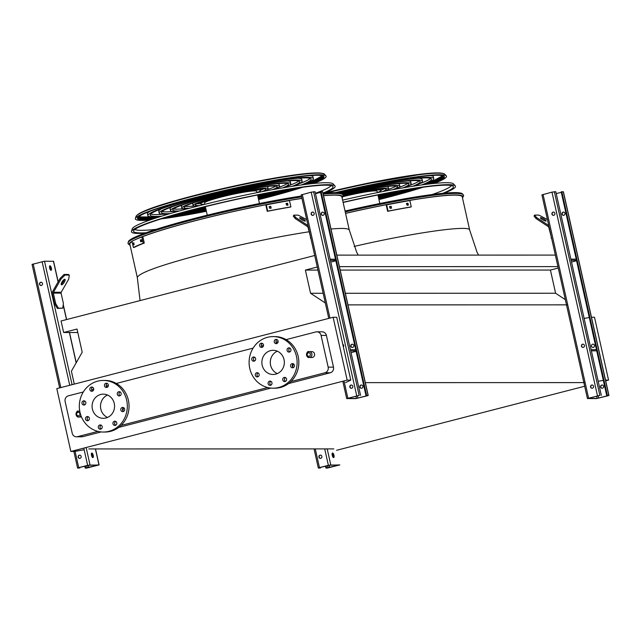 <?xml version="1.0" encoding="UTF-8"?>
<svg xmlns="http://www.w3.org/2000/svg" width="641" height="641" viewBox="0 0 641 641"><rect width="100%" height="100%" fill="white"/><g stroke="black" fill="none" stroke-linecap="round" stroke-linejoin="round"><path stroke-width="0.96" d="M80.99 415.713A2.933 2.732 90 0 1 78.739 417.003L81.399 416.995A2.933 2.732 -90 0 0 81.503 416.995M314.539 353.872A2.933 2.732 -90 0 0 311.887 351.629L309.218 351.629A2.933 2.732 90 0 1 311.871 353.872A2.933 2.732 90 0 1 309.218 357.494A2.933 2.732 90 0 1 306.486 354.561A2.933 2.732 90 0 1 309.218 351.629C305.909 350.363 305.885 358.399 309.218 357.494L311.887 357.494A2.933 2.732 -90 0 0 314.539 353.872M123.457 407.708A12.668 11.786 90 0 1 122.792 410.665M290.894 381.571L324.939 372.782A4.695 4.367 -90 0 0 328.16 367.125L321.077 335.419A4.695 4.367 -90 0 0 315.813 331.95L286.11 339.618M278.138 341.677L276.039 342.222M263.523 345.451L261.416 345.996M253.091 348.143L116.325 383.454M108.353 385.513L106.254 386.058M93.738 389.287L91.631 389.832M83.306 391.98L68.347 395.842A4.695 4.367 -90 0 0 65.126 401.498L72.209 433.204A4.695 4.367 -90 0 0 77.473 436.673L97.961 431.385M121.109 425.408L267.746 387.549M292.576 366.828A12.668 11.786 -90 0 0 293.241 363.872M347.174 380.121L333.128 317.271L56.801 388.622L70.847 451.464L347.174 380.121L350.779 380.113L345.579 382.637M328.16 367.125L333.488 367.125L326.405 335.419L321.077 335.419M333.488 367.125A4.695 4.367 90 0 1 330.267 372.782L324.939 372.782M77.473 436.673L82.809 436.673L101.166 431.93M118.801 427.379L270.951 388.093M288.586 383.542L330.267 372.782M82.809 436.673A4.695 4.367 90 0 1 81.784 436.801L76.455 436.801M316.83 331.822L322.159 331.822A4.695 4.367 90 0 1 326.405 335.419M565.322 299.643L555.603 293.241L550.419 270.053L558.255 268.026M77.785 332.495L63.643 332.495L77.016 329.049L82.2 352.238L71.399 371.187L74.284 384.103M333.817 448.9L88.778 448.94M314.707 255.495L61.071 320.981L63.643 332.495M555.362 255.086L336.837 255.118M557.942 266.6L339.418 266.632M317.968 270.085L305.38 270.085L317.279 267.009M550.419 270.053L340.187 270.077M323.152 293.274L310.565 293.274L305.38 270.085M555.603 293.241L345.371 293.274M325.324 302.993L310.565 293.274M567.213 304.852L347.967 304.884M584.592 382.605L365.346 382.637M84.155 449.758L74.46 451.464L70.847 451.464M605.521 380.081L608.549 380.081L605.689 380.818M584.68 386.243L336.581 450.303M598.181 381.267L603.325 380.361M141.565 237.09A108.617 9.294 -12.6 0 1 196.058 220.528A108.617 9.294 -12.6 0 1 301.951 198.422M341.99 197.372A108.81 9.311 167.4 0 0 341.837 196.378A108.81 9.311 167.4 0 0 323.561 195.689A108.617 9.294 -12.6 0 1 341.869 196.827L349.313 230.135L356.652 252.177L358.199 255.11M140.059 300.589L137.31 277.521L129.867 244.213A108.617 9.294 -12.6 0 1 132.062 241.609M333.128 317.271L336.733 317.271L350.779 380.113M584.135 318.425L589.279 317.519M591.475 317.239L594.503 317.239L608.549 380.081M345.571 213.397A108.617 9.294 -12.6 0 1 462.241 196.811L469.685 230.111L477.024 252.161L478.571 255.094M270.486 350.651A12.083 11.242 90 0 1 273.106 350.315A12.083 11.242 90 0 1 284.348 362.389A12.083 11.242 90 0 1 273.114 374.48A12.083 11.242 90 0 1 261.945 363.816A12.083 11.242 90 0 1 270.486 350.651M277.321 373.599A12.083 11.242 90 0 1 270.294 362.397A12.083 11.242 90 0 1 277.321 351.196M255.615 358.599A2.115 1.963 -90 0 0 251.745 359.096A2.115 1.963 -90 0 0 253.708 361.204A2.115 1.963 -90 0 0 255.615 358.599M259.124 374.312A2.115 1.963 -90 0 0 255.254 374.809A2.115 1.963 -90 0 0 257.217 376.916A2.115 1.963 -90 0 0 259.124 374.312M271.952 382.757A2.115 1.963 -90 0 0 268.074 383.246A2.115 1.963 -90 0 0 270.037 385.361A2.115 1.963 -90 0 0 271.952 382.757M286.567 378.983A2.115 1.963 -90 0 0 282.697 379.472A2.115 1.963 -90 0 0 284.66 381.587A2.115 1.963 -90 0 0 286.567 378.983M294.419 365.202A2.115 1.963 -90 0 0 290.549 365.699A2.115 1.963 -90 0 0 292.512 367.806A2.115 1.963 -90 0 0 294.419 365.202M290.91 349.489A2.115 1.963 -90 0 0 287.032 349.986A2.115 1.963 -90 0 0 289.003 352.093A2.115 1.963 -90 0 0 290.91 349.489M278.09 341.044A2.115 1.963 -90 0 0 274.212 341.541A2.115 1.963 -90 0 0 276.175 343.656A2.115 1.963 -90 0 0 278.09 341.044M263.467 344.826A2.115 1.963 -90 0 0 259.597 345.315A2.115 1.963 -90 0 0 261.56 347.43A2.115 1.963 -90 0 0 263.467 344.826M267.497 337.302A25.808 24.013 90 0 1 273.106 336.589A25.808 24.013 90 0 1 297.12 362.389A25.808 24.013 90 0 1 273.114 388.198A25.808 24.013 90 0 1 249.269 365.434A25.808 24.013 90 0 1 267.497 337.302M273.106 336.589L274.821 336.589A25.808 24.013 90 0 1 298.834 362.389A25.808 24.013 90 0 1 274.829 388.198L273.114 388.198M254.565 360.995A2.115 1.963 90 0 1 254.565 357.197M258.075 376.708A2.115 1.963 90 0 1 258.075 372.91M270.895 385.145A2.115 1.963 90 0 1 270.895 381.347M285.517 381.371A2.115 1.963 90 0 1 285.517 377.573M293.37 367.589A2.115 1.963 90 0 1 293.37 363.8M289.86 351.877A2.115 1.963 90 0 1 289.86 348.087M277.04 343.44A2.115 1.963 90 0 1 277.04 339.642M262.417 347.214A2.115 1.963 90 0 1 262.417 343.416M107.536 395.032A12.083 11.242 -90 0 0 100.821 409.054A12.083 11.242 -90 0 0 107.536 417.435M92.392 409.054A12.083 11.242 90 0 1 103.321 394.151A12.083 11.242 90 0 1 114.563 406.234A12.083 11.242 90 0 1 103.329 418.317A12.083 11.242 90 0 1 92.392 409.054M85.83 402.436A2.115 1.963 -90 0 0 81.96 402.933A2.115 1.963 -90 0 0 83.923 405.04A2.115 1.963 -90 0 0 85.83 402.436M89.339 418.148A2.115 1.963 -90 0 0 85.469 418.645A2.115 1.963 -90 0 0 87.432 420.752A2.115 1.963 -90 0 0 89.339 418.148M102.167 426.594A2.115 1.963 -90 0 0 98.289 427.082A2.115 1.963 -90 0 0 100.252 429.198A2.115 1.963 -90 0 0 102.167 426.594M116.782 422.82A2.115 1.963 -90 0 0 112.912 423.308A2.115 1.963 -90 0 0 114.875 425.424A2.115 1.963 -90 0 0 116.782 422.82M124.634 409.038A2.115 1.963 -90 0 0 120.764 409.535A2.115 1.963 -90 0 0 122.727 411.642A2.115 1.963 -90 0 0 124.634 409.038M121.125 393.326A2.115 1.963 -90 0 0 117.247 393.822A2.115 1.963 -90 0 0 119.218 395.93A2.115 1.963 -90 0 0 121.125 393.326M108.305 384.88A2.115 1.963 -90 0 0 104.427 385.377A2.115 1.963 -90 0 0 106.39 387.493A2.115 1.963 -90 0 0 108.305 384.88M93.682 388.662A2.115 1.963 -90 0 0 89.812 389.151A2.115 1.963 -90 0 0 91.775 391.266A2.115 1.963 -90 0 0 93.682 388.662M79.981 412.259A25.808 24.013 90 0 1 103.321 380.425A25.808 24.013 90 0 1 127.335 406.226A25.808 24.013 90 0 1 103.329 432.034A25.808 24.013 90 0 1 79.981 412.259M103.321 380.425L105.036 380.425A25.808 24.013 90 0 1 129.049 406.226A25.808 24.013 90 0 1 105.044 432.034L103.329 432.034M84.78 401.034A2.115 1.963 -90 0 0 84.78 404.832M88.29 416.746A2.115 1.963 -90 0 0 88.29 420.544M101.11 425.183A2.115 1.963 -90 0 0 101.11 428.981M115.733 421.409A2.115 1.963 -90 0 0 115.733 425.207M123.585 407.636A2.115 1.963 -90 0 0 123.585 411.426M120.075 391.923A2.115 1.963 -90 0 0 120.075 395.713M107.255 383.478A2.115 1.963 -90 0 0 107.255 387.276M92.633 387.252A2.115 1.963 -90 0 0 92.633 391.05M51.352 268.05A2.348 0.833 -104.5 0 1 51.08 270.326A2.348 0.833 -104.5 0 1 49.637 268.05A2.348 0.833 -104.5 0 1 49.91 265.783A2.348 0.833 -104.5 0 1 51.352 268.05M32.186 264.388L44.493 261.207L53.459 261.32M85.197 468.082L98.41 465.086L89.387 465.07L78.987 467.65L78.266 467.906L79.18 468.082L77.585 468.058L78.723 467.65L87.641 465.342L99.099 464.933L86.655 468.082L85.197 468.082L84.764 466.151M93.217 455.326A2.348 0.833 -104.5 0 1 92.937 457.594A2.348 0.833 -104.5 0 1 91.495 455.326A2.348 0.833 -104.5 0 1 91.767 453.059A2.348 0.833 -104.5 0 1 93.217 455.326M57.369 308.425L54.629 303.866L55.687 303.594L58.427 308.153L57.369 308.425L62.73 308.153L63.427 303.594L61.087 293.129A1.17 1.09 90 0 1 61.224 292.24L68.731 279.067L69.292 275.069L68.363 274.452L64.06 274.46L64.989 275.069L69.292 275.069M64.989 275.069L60.991 279.067L60.062 278.458L52.554 291.631A2.348 2.179 -90 0 0 52.29 293.402L54.629 303.866M92.576 457.498A2.348 0.833 75.5 0 0 92.528 455.278A2.348 0.833 75.5 0 0 91.495 453.323M50.711 270.222A2.348 0.833 75.5 0 0 50.663 268.01A2.348 0.833 75.5 0 0 49.637 266.047M79.813 467.922L79.708 467.457M79.796 458.427A1.643 1.53 90 0 1 79.796 455.15M85.83 467.922L85.397 465.991M39.534 284.267A1.643 1.53 -90 0 0 42.546 283.883A1.643 1.53 -90 0 0 41.016 282.24A1.643 1.53 -90 0 0 39.534 284.267M78.178 457.169A1.643 1.53 -90 0 0 81.191 456.785A1.643 1.53 -90 0 0 79.668 455.15A1.643 1.53 -90 0 0 78.178 457.169M41.144 285.525A1.643 1.53 90 0 1 41.144 282.248M58.427 308.153L62.73 308.153M55.687 303.594L53.355 293.129A1.17 1.09 90 0 1 53.483 292.248L60.991 279.067M64.749 279.268A3.285 1.026 123.4 0 0 62.113 281.784A3.285 1.026 123.4 0 0 61.344 284.812A3.285 1.026 123.4 0 0 64.012 282.633A3.285 1.026 123.4 0 0 64.957 279.324A3.285 1.026 123.4 0 0 64.749 279.268M61.167 284.067A3.285 1.026 123.4 0 0 64.204 279.46M60.062 278.458L64.06 274.46M365.979 395.593L368.078 395.425L367.069 395.866L355.763 398.606L346.693 398.574L359.136 395.425L347.462 398.438L356.404 398.438L367.525 395.609L365.979 395.593L320.444 191.891L322.567 191.843M353.736 345.435A1.643 1.53 -90 0 0 350.723 345.82A1.643 1.53 -90 0 0 352.254 347.462A1.643 1.53 -90 0 0 353.736 345.435M335.844 260.783L330.788 262.089M362.87 386.267A1.643 1.53 -90 0 0 359.849 386.651A1.643 1.53 -90 0 0 361.38 388.294A1.643 1.53 -90 0 0 362.87 386.267M356.084 351.34L351.036 352.646M351.452 388.286A1.643 1.53 90 0 1 351.452 385.017M301.294 194.904L311.214 192.172L315.068 191.731L360.595 395.425M352.806 386.267A1.643 1.53 -90 0 0 349.794 386.651A1.643 1.53 -90 0 0 351.324 388.294A1.643 1.53 -90 0 0 352.806 386.267M343.352 346.885A1.643 1.53 -90 0 0 342.775 344.305M314.162 213.365A1.643 1.53 -90 0 0 311.141 213.749A1.643 1.53 -90 0 0 312.672 215.392A1.643 1.53 -90 0 0 314.162 213.365M361.508 385.009A1.643 1.53 -90 0 0 361.508 388.286M352.382 344.185A1.643 1.53 -90 0 0 352.382 347.454M322.864 212.107A1.643 1.53 -90 0 0 322.864 215.384M366.612 395.425L321.085 191.731M324.218 213.365A1.643 1.53 -90 0 0 321.205 213.749A1.643 1.53 -90 0 0 322.735 215.384A1.643 1.53 -90 0 0 324.218 213.365M315.492 193.662L320.548 192.356M312.8 215.384A1.643 1.53 90 0 1 312.8 212.107M350.635 350.883L355.987 350.883M350.387 349.738L355.731 349.738M330.139 259.18L335.483 259.18M330.395 260.326L335.74 260.326M305.116 221.129A3.285 0.625 -150.3 0 1 301.743 219.695A3.285 0.625 -150.3 0 1 299.659 217.788A3.285 0.625 -150.3 0 1 302.824 218.869A3.285 0.625 -150.3 0 1 305.364 221.041A3.285 0.625 -150.3 0 1 305.116 221.129M306.686 219.623L298.145 215.128L293.85 215.128L295.854 217.579L295.285 218.581L307.536 226.65A1.17 1.09 90 0 1 308.033 227.379L310.741 237.739M308.025 225.592L295.854 217.579M295.285 218.581L293.282 216.129L293.85 215.128M301.078 219.262A3.285 0.625 -150.3 0 1 303.377 220.576M310.997 238.877L310.364 237.835M606.715 395.553L608.95 395.417L607.804 395.826L596.507 398.566L587.428 398.542L599.872 395.393L588.206 398.406L597.148 398.406L608.261 395.569L606.715 395.553L561.187 191.859L563.311 191.803M594.479 345.403A1.643 1.53 -90 0 0 591.467 345.779A1.643 1.53 -90 0 0 592.997 347.422A1.643 1.53 -90 0 0 594.479 345.403M576.588 260.751L571.532 262.057M583.062 347.422A1.643 1.53 90 0 1 583.062 344.145M603.606 386.227A1.643 1.53 -90 0 0 600.593 386.611A1.643 1.53 -90 0 0 602.123 388.254A1.643 1.53 -90 0 0 603.606 386.227M592.188 388.254A1.643 1.53 90 0 1 592.188 384.977M542.03 194.872L551.957 192.132L555.803 191.691L601.338 395.393M593.55 386.235A1.643 1.53 -90 0 0 590.537 386.619A1.643 1.53 -90 0 0 592.06 388.254A1.643 1.53 -90 0 0 593.55 386.235M584.424 345.403A1.643 1.53 -90 0 0 581.411 345.787A1.643 1.53 -90 0 0 582.933 347.43A1.643 1.53 -90 0 0 584.424 345.403M554.898 213.325A1.643 1.53 -90 0 0 551.885 213.709A1.643 1.53 -90 0 0 553.415 215.352A1.643 1.53 -90 0 0 554.898 213.325M602.252 384.977A1.643 1.53 -90 0 0 602.252 388.254M563.599 212.075A1.643 1.53 -90 0 0 563.599 215.344M607.356 395.393L561.82 191.691M564.961 213.325A1.643 1.53 -90 0 0 561.949 213.709A1.643 1.53 -90 0 0 563.471 215.352A1.643 1.53 -90 0 0 564.961 213.325M556.236 193.622L561.292 192.316M553.544 215.352A1.643 1.53 90 0 1 553.544 212.075M591.379 350.843L596.723 350.843M591.122 349.706L596.467 349.706M570.883 259.148L576.227 259.148M571.139 260.286L576.483 260.286M545.86 221.097A3.285 0.625 -150.3 0 1 542.486 219.663A3.285 0.625 -150.3 0 1 540.403 217.756A3.285 0.625 -150.3 0 1 543.568 218.837A3.285 0.625 -150.3 0 1 546.108 221.009A3.285 0.625 -150.3 0 1 545.86 221.097M547.43 219.583L538.889 215.096L534.586 215.096L536.589 217.547L536.02 218.541L548.279 226.618A1.17 1.09 90 0 1 548.768 227.339L551.484 237.707M548.768 225.56L536.589 217.547M536.02 218.541L534.017 216.097L534.586 215.096M541.821 219.23A3.285 0.625 -150.3 0 1 544.121 220.536M551.733 238.845L551.108 237.803M325.932 468.05L339.153 465.054L330.131 465.037L319.723 467.61L319.01 467.866L319.915 468.05L318.321 468.018L319.466 467.61L328.376 465.31L339.842 464.901L327.399 468.05L325.932 468.05L325.508 466.119M333.953 455.294A2.348 0.833 -104.5 0 1 333.681 457.562A2.348 0.833 -104.5 0 1 332.238 455.294A2.348 0.833 -104.5 0 1 332.511 453.019A2.348 0.833 -104.5 0 1 333.953 455.294M333.312 457.466A2.348 0.833 75.5 0 0 333.264 455.246A2.348 0.833 75.5 0 0 332.238 453.283M320.556 467.882L320.452 467.425M320.532 458.387A1.643 1.53 90 0 1 320.532 455.118M326.573 467.882L326.141 465.959M318.922 457.137A1.643 1.53 -90 0 0 321.934 456.753A1.643 1.53 -90 0 0 320.404 455.11A1.643 1.53 -90 0 0 318.922 457.137M130.139 245.455L128.016 243.66L128.376 241.689A109.643 9.383 -12.6 0 1 195.168 218.244A109.643 9.383 -12.6 0 1 301.414 196.026M323.016 193.286A109.643 9.383 -12.6 0 1 342.142 193.911L343.304 195.545L342.142 198.061M301.943 198.398A108.81 9.311 167.4 0 0 195.986 220.528A108.81 9.311 167.4 0 0 139.249 237.995M132.046 241.537A108.81 9.311 167.4 0 0 129.698 243.796A108.81 9.311 167.4 0 0 129.987 244.758M258.195 197.821A82.481 7.059 167.4 0 0 260.871 197.14A82.481 7.059 167.4 0 0 288.37 189.375M301.15 184.993A82.481 7.059 167.4 0 0 311.133 179.151A82.481 7.059 167.4 0 0 200.409 197.148A82.481 7.059 167.4 0 0 150.146 215.136A82.481 7.059 167.4 0 0 161.668 216.169M175.105 214.695A82.481 7.059 167.4 0 0 205.993 209.487M258.243 198.029A84.828 7.259 167.4 0 0 261.728 197.14A84.828 7.259 167.4 0 0 290.293 189.071M302.864 184.76A84.828 7.259 167.4 0 0 313.425 178.639A84.828 7.259 167.4 0 0 199.551 197.148A84.828 7.259 167.4 0 0 147.855 215.648A84.828 7.259 167.4 0 0 160.018 216.69M173.23 215.232A84.828 7.259 167.4 0 0 206.041 209.695M310.22 178.398A82.481 7.059 -12.6 0 1 299.227 183.743M162.878 214.214A82.481 7.059 -12.6 0 1 150.651 214.062M309.819 175.61A84.828 7.259 -12.6 0 1 313.016 176.812L313.425 178.639M147.855 215.648L147.446 213.822A84.828 7.259 -12.6 0 1 149.834 211.37M257.962 196.787A70.895 6.065 167.4 0 0 278.226 191.098M292.24 186.307A70.895 6.065 167.4 0 0 299.828 181.675A70.895 6.065 167.4 0 0 204.655 197.148A70.895 6.065 167.4 0 0 161.452 212.604A70.895 6.065 167.4 0 0 170.29 213.565M185.009 211.939A70.895 6.065 167.4 0 0 205.769 208.461M258.011 197.003A73.242 6.266 167.4 0 0 280.373 190.722M294.099 186.018A73.242 6.266 167.4 0 0 302.119 181.163A73.242 6.266 167.4 0 0 203.798 197.148A73.242 6.266 167.4 0 0 159.16 213.116A73.242 6.266 167.4 0 0 168.487 214.102M182.901 212.508A73.242 6.266 167.4 0 0 205.817 208.67M298.794 180.946A70.895 6.065 -12.6 0 1 288.762 185.65M173.15 211.49A70.895 6.065 -12.6 0 1 162.077 211.506M297.993 178.238A73.242 6.266 -12.6 0 1 301.711 179.336L302.119 181.163M159.16 213.116L158.76 211.29A73.242 6.266 -12.6 0 1 161.644 208.718M257.73 195.729A59.309 5.072 167.4 0 0 266.68 193.213M282.697 187.869A59.309 5.072 167.4 0 0 288.514 184.207A59.309 5.072 167.4 0 0 208.902 197.148A59.309 5.072 167.4 0 0 172.766 210.08A59.309 5.072 167.4 0 0 179.592 210.913M196.354 208.934A59.309 5.072 167.4 0 0 205.529 207.396M257.778 195.946A61.648 5.272 167.4 0 0 269.172 192.749M284.676 187.533A61.648 5.272 167.4 0 0 290.806 183.695A61.648 5.272 167.4 0 0 208.045 197.148A61.648 5.272 167.4 0 0 170.474 210.593A61.648 5.272 167.4 0 0 177.661 211.458M193.903 209.567A61.648 5.272 167.4 0 0 205.577 207.612M287.32 183.51A59.309 5.072 -12.6 0 1 278.25 187.565M183.486 208.75A59.309 5.072 -12.6 0 1 173.551 208.942M287.721 180.97A61.648 5.272 -12.6 0 1 290.397 181.868L290.806 183.695M170.474 210.593L170.065 208.766A61.648 5.272 -12.6 0 1 172.109 206.811M272.569 189.664A47.714 4.086 167.4 0 0 277.208 186.731A47.714 4.086 167.4 0 0 213.149 197.148A47.714 4.086 167.4 0 0 184.071 207.548A47.714 4.086 167.4 0 0 189.512 208.229M274.668 189.279A50.062 4.287 167.4 0 0 279.5 186.219A50.062 4.287 167.4 0 0 212.291 197.148A50.062 4.287 167.4 0 0 181.788 208.061A50.062 4.287 167.4 0 0 187.46 208.774M275.766 186.098A47.714 4.086 -12.6 0 1 267.642 189.512M193.911 205.993A47.714 4.086 -12.6 0 1 185.105 206.362M277.385 183.703A50.062 4.287 -12.6 0 1 279.091 184.4L279.5 186.219M181.788 208.061L181.379 206.234A50.062 4.287 -12.6 0 1 182.621 204.888M261.873 191.683A36.128 3.093 167.4 0 0 265.895 189.263A36.128 3.093 167.4 0 0 217.403 197.14A36.128 3.093 167.4 0 0 195.385 205.024A36.128 3.093 167.4 0 0 200.056 205.505M264.092 191.25A38.476 3.293 167.4 0 0 268.186 188.75A38.476 3.293 167.4 0 0 216.538 197.14A38.476 3.293 167.4 0 0 193.093 205.537A38.476 3.293 167.4 0 0 197.869 206.057M264.044 188.718A36.128 3.093 -12.6 0 1 260.639 190.177M200.529 203.614A36.128 3.093 -12.6 0 1 196.827 203.742M266.96 186.467A38.476 3.293 -12.6 0 1 267.778 186.924L268.186 188.75M193.093 205.537L192.685 203.71A38.476 3.293 -12.6 0 1 193.229 202.949M257.033 192.637L256.737 191.306A26.746 2.292 167.4 0 0 220.841 197.14A26.746 2.292 167.4 0 0 204.543 202.973L204.84 204.303M257.025 192.58A30.8 2.636 167.4 0 0 260.695 190.425A30.8 2.636 167.4 0 0 219.35 197.14A30.8 2.636 167.4 0 0 200.585 203.862A30.8 2.636 167.4 0 0 204.824 204.247M141.052 239.718L141.373 241.561A110.965 9.495 167.4 0 0 140.732 241.809L140.323 239.99A110.965 9.495 -12.6 0 1 140.964 239.734L141.004 239.726M133.697 244.894L133.288 243.067A110.965 9.495 -12.6 0 1 133.713 242.851L134.121 244.678A110.965 9.495 167.4 0 0 133.697 244.894L133.665 244.902M133.384 247.53A110.965 9.495 -12.6 0 1 143.207 243.268L144.265 243.075A109.787 9.391 167.4 0 0 134.45 247.338L133.384 247.53L131.982 241.256A110.965 9.495 -12.6 0 1 141.805 236.994L143.207 243.268M141.805 236.994L142.863 236.801L144.265 243.075M141.381 239.79L141.789 241.617M286.351 203.445A110.965 9.495 -12.6 0 1 287.569 203.229L287.977 205.056A110.965 9.495 167.4 0 0 286.759 205.272L286.038 203.582M269.436 206.562A110.965 9.495 -12.6 0 1 270.75 206.314L271.159 208.141A110.965 9.495 167.4 0 0 269.845 208.389L269.1 206.714M267.698 211.129A110.965 9.495 -12.6 0 1 290.894 206.867L290.445 207.059A109.787 9.391 167.4 0 0 267.249 211.322L267.698 211.129L266.295 204.856A110.965 9.495 -12.6 0 1 289.492 200.593L290.894 206.867M287.529 205.248L287.12 203.429A109.787 9.391 167.4 0 0 285.982 203.622M271.087 208.149L270.302 206.506A109.787 9.391 167.4 0 0 269.052 206.747M266.295 204.856L265.847 205.048L267.249 211.322M322.976 193.093A102.199 8.742 167.4 0 0 332.831 186.379A102.199 8.742 167.4 0 0 231.393 200.529A102.199 8.742 167.4 0 0 133.592 230.912A102.199 8.742 167.4 0 0 146.044 232.755M331.036 185.586A100.877 8.629 -12.6 0 1 315.404 193.27M156.228 229.326A100.877 8.629 -12.6 0 1 134.882 229.43M323.713 193.221A104.347 8.926 167.4 0 0 334.931 185.906A104.347 8.926 167.4 0 0 231.353 200.345A104.347 8.926 167.4 0 0 131.493 231.377A104.347 8.926 167.4 0 0 144.754 233.22M131.493 231.377L132.27 228.813A103.033 8.814 -12.6 0 1 195.032 206.787A103.033 8.814 -12.6 0 1 333.136 183.911L334.931 185.906M258.451 198.95A95.317 8.157 167.4 0 0 265.574 197.14A95.317 8.157 167.4 0 0 298.426 187.829M310.132 183.855A95.317 8.157 167.4 0 0 323.609 176.195M137.599 217.772A95.317 8.157 167.4 0 0 153.055 218.966M165.346 217.579A95.317 8.157 167.4 0 0 206.25 210.617M258.555 199.423A95.581 8.181 167.4 0 0 265.775 197.596A95.581 8.181 167.4 0 0 301.326 187.42M312.167 183.63A95.581 8.181 167.4 0 0 323.825 176.387A95.581 8.181 167.4 0 0 228.957 189.616A95.581 8.181 167.4 0 0 137.486 218.036A95.581 8.181 167.4 0 0 151.124 219.623M162.542 218.445A95.581 8.181 167.4 0 0 206.354 211.097M258.419 198.838A94.075 8.053 167.4 0 0 265.118 197.14A94.075 8.053 167.4 0 0 297.496 187.965M309.307 183.943A94.075 8.053 167.4 0 0 322.447 176.62A94.075 8.053 167.4 0 0 319.106 175.305M141.3 215.055A94.075 8.053 167.4 0 0 138.833 217.66A94.075 8.053 167.4 0 0 153.848 218.693M166.243 217.307A94.075 8.053 167.4 0 0 206.226 210.504M258.595 199.615A97.736 8.365 167.4 0 0 266.56 197.596A97.736 8.365 167.4 0 0 302.848 187.212M313.545 183.486A97.736 8.365 167.4 0 0 325.924 175.906A97.736 8.365 167.4 0 0 228.917 189.44A97.736 8.365 167.4 0 0 135.387 218.501A97.736 8.365 167.4 0 0 149.81 220.087M161.075 218.901A97.736 8.365 167.4 0 0 206.394 211.282M345.042 211.033A109.643 9.383 -12.6 0 1 462.514 193.894L463.675 195.529L462.514 198.045M462.361 197.356A108.81 9.311 167.4 0 0 462.209 196.354A108.81 9.311 167.4 0 0 345.571 213.381M378.567 197.805A82.481 7.059 167.4 0 0 381.243 197.116A82.481 7.059 167.4 0 0 408.734 189.359M421.514 184.977A82.481 7.059 167.4 0 0 431.505 179.127A82.481 7.059 167.4 0 0 338.376 192.789M378.615 198.013A84.828 7.259 167.4 0 0 382.1 197.116A84.828 7.259 167.4 0 0 410.657 189.047M423.228 184.744A84.828 7.259 167.4 0 0 433.797 178.623A84.828 7.259 167.4 0 0 337.727 192.733M430.592 178.374A82.481 7.059 -12.6 0 1 419.599 183.719M430.191 175.594A84.828 7.259 -12.6 0 1 433.388 176.796L433.797 178.623M378.334 196.771A70.895 6.065 167.4 0 0 398.598 191.082M412.612 186.291A70.895 6.065 167.4 0 0 420.2 181.659A70.895 6.065 167.4 0 0 340.868 193.229M378.382 196.979A73.242 6.266 167.4 0 0 400.745 190.706M414.471 186.002A73.242 6.266 167.4 0 0 422.483 181.147A73.242 6.266 167.4 0 0 340.459 193.117M419.166 180.93A70.895 6.065 -12.6 0 1 409.134 185.634M418.365 178.222A73.242 6.266 -12.6 0 1 422.082 179.32L422.483 181.147M378.102 195.713A59.309 5.072 167.4 0 0 387.052 193.197M403.061 187.853A59.309 5.072 167.4 0 0 408.886 184.183A59.309 5.072 167.4 0 0 342.174 193.951M378.15 195.93A61.648 5.272 167.4 0 0 389.544 192.725M405.048 187.517A61.648 5.272 167.4 0 0 411.177 183.679A61.648 5.272 167.4 0 0 342.006 193.782M407.692 183.494A59.309 5.072 -12.6 0 1 398.622 187.549M408.093 180.946A61.648 5.272 -12.6 0 1 410.769 181.852L411.177 183.679M392.941 189.64A47.714 4.086 167.4 0 0 397.58 186.715A47.714 4.086 167.4 0 0 342.935 194.8M395.032 189.263A50.062 4.287 167.4 0 0 399.864 186.202A50.062 4.287 167.4 0 0 342.783 194.624M396.138 186.082A47.714 4.086 -12.6 0 1 388.013 189.496M397.757 183.687A50.062 4.287 -12.6 0 1 399.463 184.376L399.864 186.202M382.244 191.667A36.128 3.093 167.4 0 0 386.267 189.239A36.128 3.093 167.4 0 0 343.336 195.737M384.464 191.234A38.476 3.293 167.4 0 0 388.558 188.734A38.476 3.293 167.4 0 0 343.304 195.537M384.416 188.702A36.128 3.093 -12.6 0 1 381.01 190.161M387.332 186.451A38.476 3.293 -12.6 0 1 388.15 186.908L388.558 188.734M377.405 192.621L377.108 191.29A26.746 2.292 167.4 0 0 343.223 196.611M377.397 192.564A30.8 2.636 167.4 0 0 381.066 190.409A30.8 2.636 167.4 0 0 343.328 196.218M406.723 203.429A110.965 9.495 -12.6 0 1 407.94 203.213L408.349 205.04A110.965 9.495 167.4 0 0 407.131 205.248L406.41 203.566M389.808 206.546A110.965 9.495 -12.6 0 1 391.122 206.298L391.523 208.117A110.965 9.495 167.4 0 0 390.217 208.373L389.472 206.69M388.069 211.113A110.965 9.495 -12.6 0 1 411.266 206.843L410.817 207.043A109.787 9.391 167.4 0 0 387.621 211.306L388.069 211.113L386.667 204.84A110.965 9.495 -12.6 0 1 409.863 200.577L411.266 206.843M407.9 205.232L407.492 203.405A109.787 9.391 167.4 0 0 406.354 203.606M391.459 208.133L390.673 206.49A109.787 9.391 167.4 0 0 389.424 206.731M386.667 204.84L386.219 205.032L387.621 211.306M442.723 193.326A102.199 8.742 167.4 0 0 453.203 186.363A102.199 8.742 167.4 0 0 343.127 202.476M451.408 185.57A100.877 8.629 -12.6 0 1 432.05 194.56M444.085 193.205A104.347 8.926 167.4 0 0 455.294 185.882A104.347 8.926 167.4 0 0 343.087 202.292M342.606 200.12A103.033 8.814 -12.6 0 1 453.507 183.895L455.294 185.882M378.815 198.926A95.317 8.157 167.4 0 0 385.946 197.116A95.317 8.157 167.4 0 0 418.789 187.813M430.504 183.831A95.317 8.157 167.4 0 0 443.981 176.179M378.927 199.407A95.581 8.181 167.4 0 0 386.146 197.572A95.581 8.181 167.4 0 0 421.698 187.404M432.539 183.606A95.581 8.181 167.4 0 0 444.197 176.371A95.581 8.181 167.4 0 0 336.06 192.653M378.791 198.822A94.075 8.053 167.4 0 0 385.489 197.116A94.075 8.053 167.4 0 0 417.868 187.949M429.67 183.927A94.075 8.053 167.4 0 0 442.819 176.604A94.075 8.053 167.4 0 0 439.47 175.289M378.967 199.591A97.736 8.365 167.4 0 0 386.932 197.572A97.736 8.365 167.4 0 0 423.22 187.196M433.917 183.47A97.736 8.365 167.4 0 0 446.296 175.89A97.736 8.365 167.4 0 0 335.315 192.637M137.31 277.521C138.696 272.986 160.755 265.086 203.501 253.828C241.369 244.189 276.543 236.833 309.018 231.778M331.004 229.021C342.679 227.996 348.784 228.364 349.313 230.135M354.169 246.432C413.197 232.715 470.238 224.654 469.685 230.111M310.38 354.144A1.763 1.635 -90 0 0 307.664 353.279A1.763 1.635 -90 0 0 308.321 356.244A1.763 1.635 -90 0 0 310.38 354.144M79.748 411.137L78.731 411.137C75.43 409.871 75.398 417.908 78.739 417.003A2.933 2.732 90 0 1 76.007 414.07A2.933 2.732 90 0 1 79.796 411.362M79.901 413.653A1.763 1.635 -90 0 0 77.176 412.788A1.763 1.635 -90 0 0 77.841 415.753A1.763 1.635 -90 0 0 79.901 413.653M98.97 464.909L95.397 448.94M76.151 362.846L69.372 332.495M66.48 319.587L63.219 304.972M58.075 281.952L53.435 261.207M90.028 464.909L86.134 447.514M72.088 384.672L44.493 261.207M88.787 467.65L88.25 465.262M87.296 467.922L86.783 465.63M87.641 465.342L83.787 448.123M69.741 385.281L42.106 261.648M78.723 467.65L75.085 451.352M60.831 387.581L33.196 263.948M53.355 293.129L61.087 293.129M53.483 292.248L61.224 292.24M356.404 398.438L355.891 396.154M357.894 398.165L357.358 395.777M359.136 395.425L313.601 191.731M356.749 395.866L311.214 192.172M347.831 398.165L343.985 380.938M329.939 318.096L302.304 194.471M368.078 395.425L322.543 191.731M597.148 398.406L596.635 396.114M598.638 398.133L598.101 395.745M599.872 395.393L554.345 191.691M597.492 395.834L551.957 192.132M588.574 398.133L543.047 194.431M608.814 395.393L563.287 191.691M330.764 464.869L327.198 448.908M329.522 467.61L328.993 465.222M328.032 467.882L327.527 465.598M328.376 465.31L324.715 448.908M319.466 467.61L315.284 448.908M128.064 242.731A110.18 9.423 -12.6 0 1 195.184 219.166A110.18 9.423 -12.6 0 1 301.607 196.891M323.208 194.127A110.18 9.423 -12.6 0 1 342.863 194.712M301.935 198.341A109.363 9.359 167.4 0 0 195.785 220.528A109.363 9.359 167.4 0 0 133.953 240.271M132.006 241.345A109.363 9.359 167.4 0 0 130.107 245.279M342.102 197.893A109.363 9.359 167.4 0 0 323.537 195.609M133.288 243.067L133.929 242.947M140.323 239.99L141.268 239.814M270.75 206.314L270.302 206.506M287.569 203.229L287.12 203.429M136.004 216.458C137.943 212.836 150.819 207.644 174.632 200.881C194.023 195.329 215.608 190.008 239.397 184.92C278.114 176.812 304.651 172.814 319.002 172.934C327.567 174.056 322.255 173.687 324.498 174.328A96.687 8.269 167.4 0 0 194.904 195.785A96.687 8.269 167.4 0 0 136.004 216.458L135.387 218.501M137.118 215.136A95.87 8.205 -12.6 0 1 228.444 187.308A95.87 8.205 -12.6 0 1 322.928 173.607M308.289 182.501A95.012 8.133 167.4 0 0 322.07 176.099M138.953 217.035A95.012 8.133 167.4 0 0 154.144 216.954M185.473 213.389A94.075 8.053 -12.6 0 1 172.277 215.512M157.854 217.379A94.075 8.053 -12.6 0 1 138.889 217.171M322.191 176.195A94.075 8.053 -12.6 0 1 305.116 184.464M291.27 188.911A94.075 8.053 -12.6 0 1 278.426 192.612M345.235 211.907A110.18 9.423 -12.6 0 1 463.235 194.696M462.473 197.877A109.363 9.359 167.4 0 0 345.555 213.333M391.122 206.298L390.673 206.49M407.94 203.213L407.492 203.405M323.769 193.197L359.769 184.896L424.807 173.711L439.373 172.918L443.548 173.511L444.87 174.312A96.687 8.269 167.4 0 0 326.237 193.005M323.745 193.205A95.87 8.205 -12.6 0 1 443.292 173.583M428.661 182.485A95.012 8.133 167.4 0 0 442.442 176.083M442.562 176.179A94.075 8.053 -12.6 0 1 425.488 184.448M411.642 188.895A94.075 8.053 -12.6 0 1 398.798 192.596M99.099 464.933L95.525 448.94M76.247 362.686L69.5 332.495M66.6 319.555L63.267 304.635M58.163 281.792L53.572 261.24M77.585 468.058L73.875 451.464M59.661 387.877L32.05 264.356M346.693 398.574L342.815 381.243M328.769 318.401L301.158 194.88M368.206 395.457L322.679 191.755M587.428 398.542L541.901 194.84M608.95 395.417L563.415 191.723M318.321 468.018L314.05 448.908M259.469 203.526L257.562 194.992M207.275 215.2L205.36 206.658M260.695 190.425L260.342 188.847M200.585 203.862L200.232 202.284M324.498 174.328L325.924 175.906M308.409 182.445L313.697 180.417L321.958 176.027M139.017 216.914L154.016 216.954M379.841 203.509L377.934 194.976M381.066 190.409L380.714 188.831M444.87 174.312L446.296 175.89M428.773 182.429L434.069 180.401L442.33 176.003"/></g></svg>
